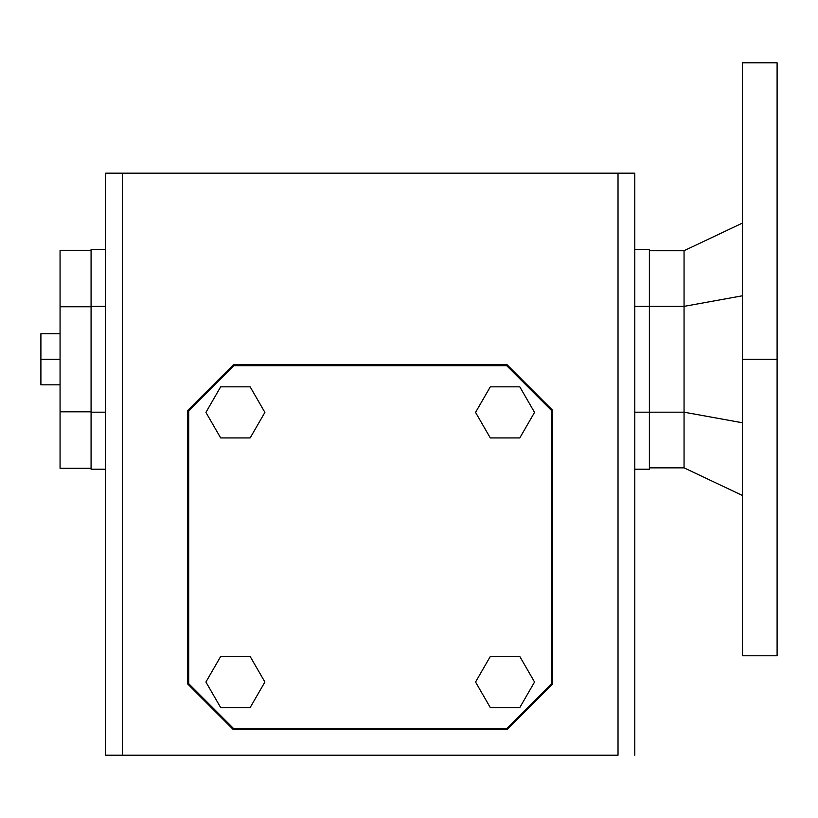 <?xml version="1.0" encoding="UTF-8"?>
<svg xmlns="http://www.w3.org/2000/svg" width="818" height="818" viewBox="0 0 818 818"><rect width="100%" height="100%" fill="white"/><g stroke="black" fill="none" stroke-linecap="round" stroke-linejoin="round"><path stroke-width="1.23" d="M777.1 359.286L777.1 62.792L777.1 655.77L777.1 359.286L742.437 359.286L777.1 359.286M742.437 62.792L742.437 359.286L742.437 62.792L777.1 62.792M742.437 223.079L684.053 250.717L684.053 306.372L742.437 295.789L684.053 306.372L684.053 250.717L649.38 250.717L684.053 250.717L742.437 223.079M742.437 422.773L684.053 412.19L684.053 467.845L742.437 495.483L684.053 467.845L684.053 306.372L649.38 306.372L684.053 306.372L684.053 412.19L649.38 412.19L684.053 412.19L742.437 422.773M649.38 467.845L684.053 467.845L649.38 467.845M742.437 655.77L742.437 359.286L742.437 655.77L777.1 655.77M634.788 755.208L634.788 173.181L618.019 173.181L618.019 755.208L122.444 755.208L122.444 173.181L105.675 173.181L105.675 755.208L105.675 173.181L122.444 173.181L122.444 755.208L105.675 755.208L618.019 755.208L618.019 173.181L122.444 173.181L634.788 173.181L634.788 755.208M250.155 437.937L220.666 437.937L205.911 412.384L220.666 386.842L250.155 386.842L264.899 412.384L250.155 437.937L220.666 437.937L205.911 412.384L220.666 386.842L250.155 386.842L264.899 412.384L250.155 437.937M250.155 656.486L264.899 682.028L250.155 707.57L220.666 707.57L205.911 682.028L220.666 656.486L250.155 656.486L264.899 682.028L250.155 707.57L220.666 707.57L205.911 682.028L220.666 656.486L250.155 656.486M490.299 656.486L519.798 656.486L534.543 682.028L519.798 707.57L490.299 707.57L475.555 682.028L490.299 656.486L519.798 656.486L534.543 682.028L519.798 707.57L490.299 707.57L475.555 682.028L490.299 656.486M634.788 306.372L649.38 306.372L649.38 249.357L634.788 249.357L649.38 249.357L649.38 306.372L634.788 306.372M91.074 249.357L105.675 249.357L91.074 249.357L91.074 469.205L105.675 469.205L91.074 469.205L91.074 412.19L105.675 412.19L91.074 412.19L91.074 306.372L105.675 306.372L91.074 306.372L91.074 249.357M634.788 412.19L649.38 412.19L649.38 306.372L649.38 469.205L634.788 469.205L649.38 469.205L649.38 412.19L634.788 412.19M60.062 468.295L60.062 250.267L60.062 306.75L91.074 306.75L60.062 306.75L60.062 359.286L40.9 359.286L40.9 384.828L60.062 384.828L40.9 384.828L40.9 359.286L60.062 359.286L60.062 411.812L91.074 411.812L60.062 411.812L60.062 468.295L91.074 468.295L60.062 468.295M40.9 333.734L60.062 333.734L40.9 333.734L40.9 359.286L40.9 333.734M188.692 410.748L233.764 365.666L506.69 365.666L551.772 410.748L551.772 683.674L506.69 728.746L233.764 728.746L188.692 683.674L188.692 410.748L233.764 365.666L506.69 365.666L551.772 410.748L551.772 683.674L506.69 728.746L233.764 728.746L188.692 683.674L188.692 410.748M552.682 410.37L552.682 684.053L507.068 729.666L233.386 729.666L187.772 684.053L187.772 410.37L233.386 364.756L507.068 364.756L552.682 410.37L552.682 684.053L507.068 729.666L233.386 729.666L187.772 684.053L187.772 410.37L233.386 364.756L507.068 364.756L552.682 410.37M475.555 412.384L490.299 386.842L519.798 386.842L534.543 412.384L519.798 437.937L490.299 437.937L475.555 412.384L490.299 386.842L519.798 386.842L534.543 412.384L519.798 437.937L490.299 437.937L475.555 412.384M91.074 250.267L60.062 250.267L91.074 250.267"/></g></svg>
